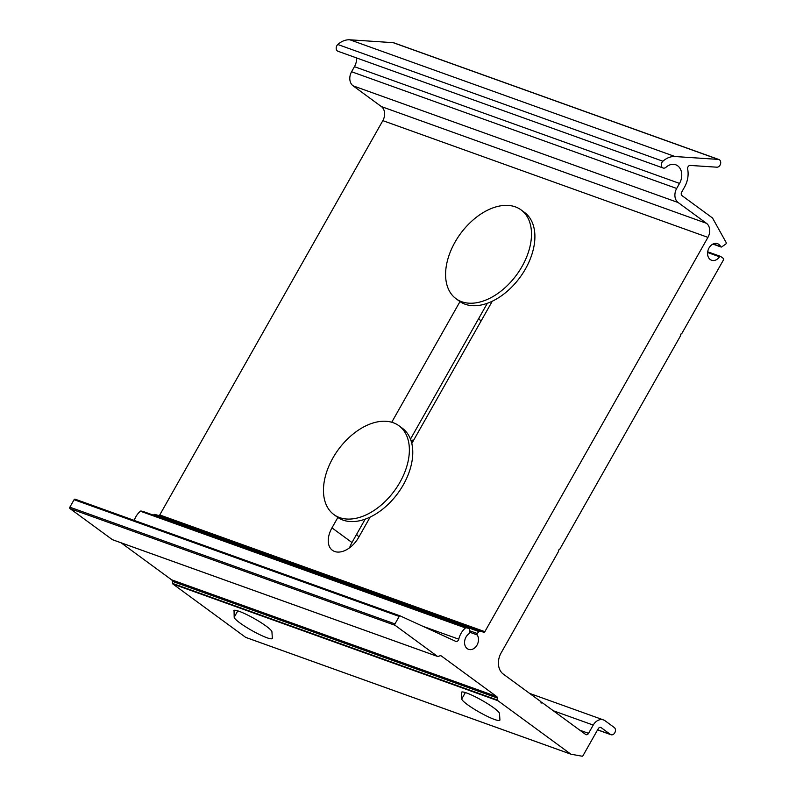 <?xml version="1.0" encoding="UTF-8"?>
<svg xmlns="http://www.w3.org/2000/svg" width="796" height="796" viewBox="0 0 796 796"><rect width="100%" height="100%" fill="white"/><g stroke="black" fill="none" stroke-linecap="round" stroke-linejoin="round"><path stroke-width="1.19" d="M455.72 641.347A2.667 2.03 109.8 0 0 455.839 641.397A2.667 2.03 109.8 0 0 458.765 639.188A16.796 12.796 -70.2 0 1 465.511 627.945A1.065 0.816 -70.2 0 1 466.197 627.755L468.804 628.412A1.065 0.816 -70.2 0 1 469.332 629.039L469.909 632.193A1.065 0.816 -70.2 0 1 469.341 633.497A8.796 6.696 109.8 0 0 464.565 642.024A8.796 6.696 109.8 0 0 468.555 649.337A8.796 6.696 109.8 0 0 476.894 645.317A8.796 6.696 109.8 0 0 477.182 634.909A1.065 0.816 -70.2 0 1 477.301 633.526L478.824 631.536A1.065 0.816 -70.2 0 1 479.69 631.148L483.888 632.203A1.065 0.816 109.8 0 0 484.854 631.676L707.933 237.377A10.666 8.119 109.8 0 0 706.47 223.308L678.142 202.542A10.666 8.119 -70.2 0 1 676.68 188.473L679.535 183.418A13.333 10.149 109.8 0 0 675.714 164.772A13.333 10.149 109.8 0 0 666.013 167.26A4 3.045 -70.2 0 1 663.108 168.006A4 3.045 -70.2 0 1 661.297 165.061A4 3.045 -70.2 0 1 662.899 161.23A21.323 16.248 -70.2 0 1 674.998 156.533L718.271 159.399A4 3.045 -70.2 0 1 718.907 159.528A4 3.045 -70.2 0 1 720.549 163.916A4 3.045 -70.2 0 1 716.848 167.19L690.172 165.429A2.667 2.03 109.8 0 0 687.644 169.05A21.323 16.248 -70.2 0 1 684.54 187.08L681.674 192.135A2.667 2.03 109.8 0 0 682.043 195.657L712.529 218.005L726.141 242.511A1.065 0.816 -70.2 0 1 725.733 244.083L721.733 246.889A1.065 0.816 -70.2 0 1 720.678 246.651A8.796 6.696 109.8 0 0 717.504 243.675A8.796 6.696 109.8 0 0 708.231 249.695A8.796 6.696 109.8 0 0 711.564 260.242A8.796 6.696 109.8 0 0 719.534 256.79A1.065 0.816 -70.2 0 1 720.659 256.451L723.365 258.431A1.065 0.816 -70.2 0 1 723.514 259.844L681.674 333.783L680.49 334.211L680.64 335.623L559.548 549.648L558.364 550.076L558.503 551.479L501.082 652.979A15.99 12.179 109.8 0 0 503.281 674.083L540.932 701.694L541.081 703.097L542.265 702.669L585.587 734.419A2.667 2.03 109.8 0 0 585.985 734.638A2.667 2.03 109.8 0 0 588.552 733.345L593.229 725.076A10.666 8.119 -70.2 0 1 603.497 719.932A10.666 8.119 -70.2 0 1 605.089 720.778L614.253 727.494A4 3.045 -70.2 0 1 615 732.38A4 3.045 -70.2 0 1 610.95 734.708A4 3.045 -70.2 0 1 610.353 734.39L601.189 727.673A2.667 2.03 109.8 0 0 600.791 727.454A2.667 2.03 109.8 0 0 598.224 728.748L583 755.663A1.065 0.816 -70.2 0 1 582.065 756.2L571.021 754.21A1.065 0.816 -70.2 0 1 570.762 754.101L498.007 700.759A1.065 0.816 -70.2 0 1 497.689 700.142L497.47 698.072A2.667 2.03 109.8 0 0 496.674 696.54L441.412 656.023A2.667 2.03 109.8 0 0 441.014 655.805A2.667 2.03 109.8 0 0 439.86 655.824L438.108 656.461A1.065 0.816 -70.2 0 1 437.482 656.392L395.105 625.318A1.065 0.816 -70.2 0 1 394.965 623.915L399.194 616.432A1.065 0.816 -70.2 0 1 400.269 615.935L455.72 641.347M540.991 702.211L542.265 702.669M143.817 511.719A1.065 0.816 109.8 0 0 143.708 511.679L141.101 511.022A1.065 0.816 109.8 0 0 140.414 511.211A16.796 12.796 109.8 0 0 134.245 520.415M356.668 57.969A13.333 10.149 -70.2 0 1 354.439 66.685L351.583 71.739A10.666 8.119 109.8 0 0 353.046 85.809L381.374 106.574A10.666 8.119 -70.2 0 1 382.836 120.644L159.757 514.942A1.065 0.816 -70.2 0 1 158.782 515.47L154.593 514.415A1.065 0.816 109.8 0 0 153.727 514.803L153.439 515.171M718.907 159.528L393.811 42.805A4 3.045 109.8 0 0 393.164 42.666L349.902 39.8A21.323 16.248 109.8 0 0 337.803 44.496A4 3.045 109.8 0 0 336.191 48.327A4 3.045 109.8 0 0 338.011 51.272L663.108 168.006M121.141 542.832L171.578 579.806A2.667 2.03 -70.2 0 1 172.374 581.339L172.593 583.418A1.065 0.816 109.8 0 0 172.911 584.025L245.666 637.367A1.065 0.816 109.8 0 0 245.924 637.477L570.832 754.14M400.169 615.905L75.172 499.201A1.065 0.816 109.8 0 0 74.098 499.699L69.859 507.181A1.065 0.816 109.8 0 0 70.008 508.594L112.385 539.658A1.065 0.816 109.8 0 0 112.724 539.778M233.765 610.89A21.86 3.114 29.5 0 1 233.825 610.592A21.86 3.114 29.5 0 1 253.506 618.144A21.86 3.114 29.5 0 1 271.934 631.815L272.341 638.193A21.86 3.114 29.5 0 1 272.282 638.492A21.86 3.114 29.5 0 1 252.611 630.939A21.86 3.114 29.5 0 1 234.173 617.268L234.054 610.383M499.908 719.912A21.86 3.114 29.5 0 1 499.848 720.211A21.86 3.114 29.5 0 1 480.177 712.649A21.86 3.114 29.5 0 1 461.74 698.978L461.332 692.6A21.86 3.114 29.5 0 1 461.391 692.301A21.86 3.114 29.5 0 1 481.073 699.853A21.86 3.114 29.5 0 1 499.51 713.534L499.908 719.912M492.296 301.196L411.811 443.452M370.16 517.062L358.638 537.439A21.86 13.811 126.2 0 1 332.38 550.285A21.86 13.811 126.2 0 1 331.972 527.867L337.862 517.46M365.205 519.131L351.971 542.524A21.86 13.811 -53.8 0 0 349.593 547.767M487.331 303.276L410.477 439.113M391.731 422.248L459.988 301.604M393.244 422.736A55.043 34.795 126.2 0 1 398.965 425.76A55.043 34.795 126.2 0 1 394.478 490.724A55.043 34.795 126.2 0 1 333.872 514.554A55.043 34.795 126.2 0 1 330.857 461.849A85.301 85.301 0 0 1 347.802 438.735A55.043 34.795 126.2 0 1 393.244 422.736M398.965 425.76L402.368 428.258A55.043 34.795 126.2 0 1 397.881 493.221A55.043 34.795 126.2 0 1 337.275 517.052L333.872 514.554M356.628 534.285A58.645 37.064 -53.8 0 0 358.897 536.972M413.701 440.108A58.645 37.064 -53.8 0 0 410.925 440.357M515.37 206.87A55.043 34.795 126.2 0 1 521.091 209.905A55.043 34.795 126.2 0 1 516.604 274.869A55.043 34.795 126.2 0 1 455.999 298.689A55.043 34.795 126.2 0 1 452.984 245.984A85.301 85.301 0 0 1 469.929 222.87A55.043 34.795 126.2 0 1 515.37 206.87M521.091 209.905L524.494 212.403A55.043 34.795 126.2 0 1 520.007 277.366A55.043 34.795 126.2 0 1 459.401 301.186L455.999 298.689M478.754 318.43A58.645 37.064 -53.8 0 0 481.023 321.106M458.765 639.188L422.875 626.293M588.552 733.345L579.866 730.231M143.708 511.679L468.804 628.412M466.197 627.755L141.101 511.022M140.414 511.211L465.511 627.945M479.69 631.148L154.593 514.415M153.727 514.803L478.824 631.536M477.301 633.526L469.65 630.77M74.098 499.699L399.194 616.432M394.965 623.915L69.859 507.181M469.919 632.303L477.182 634.909M720.33 256.332L707.694 251.795L720.499 256.372M707.604 252.501L719.534 256.79M720.678 246.651L713.176 243.954M570.762 754.101L245.666 637.367M70.008 508.594L395.105 625.318M437.482 656.392L112.385 539.658M497.689 700.142L172.593 583.418M172.911 584.025L498.007 700.759M351.971 542.524L331.972 527.867M461.332 692.6L461.62 692.102M461.74 698.978L465.361 692.58M234.173 617.268L237.795 610.87M553.27 710.738L593.229 725.076M597.617 729.813L610.353 734.39M600.343 727.365L601.189 727.673M172.374 581.339L497.47 698.072M171.578 579.806L496.674 696.54M440.576 655.715L441.412 656.023M158.782 515.47L483.888 632.203M159.757 514.942L484.854 631.676M382.836 120.644L707.933 237.377M381.374 106.574L706.47 223.308M353.046 85.809L678.142 202.542M351.583 71.739L676.68 188.473M354.439 66.685L679.535 183.418M337.803 44.496L662.899 161.23M349.902 39.8L674.998 156.533M393.164 42.666L718.271 159.399M143.768 511.699L468.864 628.432M75.123 499.182L400.219 615.915M712.908 244.083L721.057 247.009M245.825 637.447L570.921 754.18M112.544 539.738L437.641 656.471M529.648 693.415L603.497 719.932M597.567 729.902L610.95 734.708"/></g></svg>
